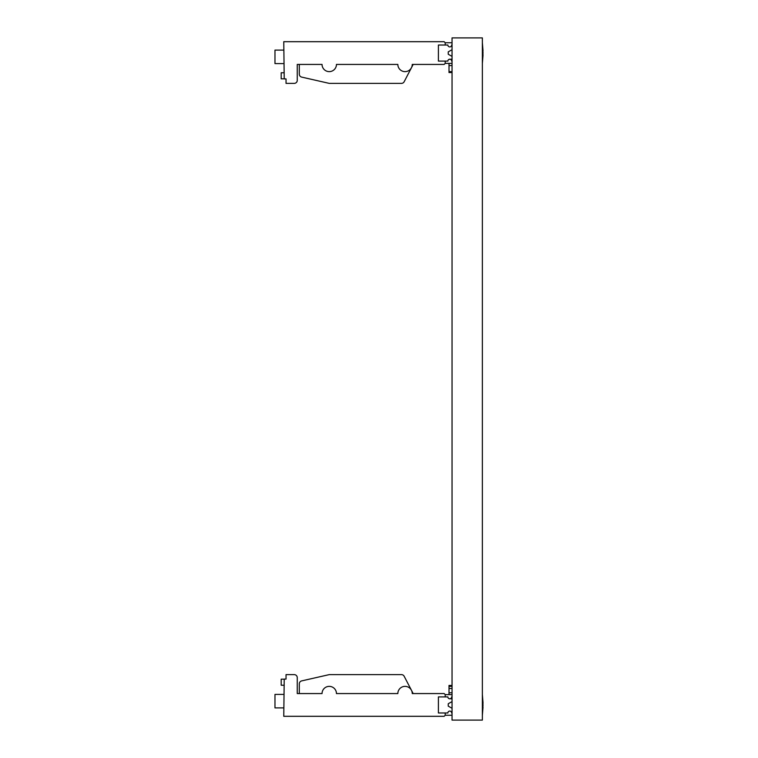 <?xml version="1.0" encoding="UTF-8"?>
<svg xmlns="http://www.w3.org/2000/svg" width="758" height="758" viewBox="0 0 758 758"><rect width="100%" height="100%" fill="white"/><g stroke="black" fill="none" stroke-linecap="round" stroke-linejoin="round"><path stroke-width="1.14" d="M452.043 59.133L449.011 59.361A1.895 1.895 0 0 0 447.874 61.095A1.895 1.895 0 0 1 449.769 59.2A1.895 1.895 0 0 1 451.664 61.095L452.043 61.095M452.043 65.567L449.011 65.567L449.011 72.55L452.043 72.55M452.043 698.867L449.011 698.639A1.895 1.895 0 0 1 447.874 696.905L445.221 696.905L445.221 694.631L452.043 694.631M452.043 685.45L449.011 685.45L449.011 694.631M452.043 720.1L452.043 37.9L482.363 37.9L482.363 720.1L452.043 720.1M449.011 63.369L449.011 65.567M447.874 712.975A1.895 1.895 0 0 1 449.769 711.08A1.895 1.895 0 0 1 451.664 712.975L451.664 712.975A1.895 1.895 0 0 0 449.769 711.08A1.895 1.895 0 0 0 447.874 712.975L438.399 712.975L438.399 696.905L438.399 712.975M452.043 715.249L445.221 715.249L444.16 716.31L283.767 716.31L284.222 679.092L286.041 679.092L286.041 674.62L294.227 674.62A3.032 3.032 0 0 1 297.259 677.652L297.259 693.57L299.306 693.57L299.306 683.858A3.032 3.032 0 0 1 301.665 680.902L328.915 674.696A3.032 3.032 0 0 1 329.588 674.62L401.465 674.62A3.032 3.032 0 0 1 404.156 676.25L413.167 693.57M447.874 45.025A1.895 1.895 0 0 0 449.769 46.92A1.895 1.895 0 0 0 451.664 45.025L451.664 45.025A1.895 1.895 0 0 1 449.769 46.92A1.895 1.895 0 0 1 447.874 45.025L445.221 45.025L445.221 42.751L452.043 42.751M286.041 83.38L294.227 83.38L286.041 83.38L286.041 78.908L284.222 78.908L283.767 41.69L444.16 41.69L445.221 42.751M294.227 83.38A3.032 3.032 0 0 0 297.259 80.348L297.259 64.43L299.306 64.43L299.306 74.142A3.032 3.032 0 0 0 301.665 77.098A3.032 3.032 0 0 1 299.306 74.142M452.043 63.369L445.221 63.369L445.221 61.095L438.399 61.095L438.399 45.025L445.221 45.025M328.915 83.304L301.665 77.098L328.915 83.304A3.032 3.032 0 0 0 329.588 83.38L401.465 83.38L329.588 83.38M413.167 64.43L404.156 81.75A3.032 3.032 0 0 1 401.465 83.38M283.767 707.896L274.974 707.896L274.974 694.404L283.767 694.404M284.222 685.232L281.19 685.232L281.19 679.168L284.222 679.168M452.043 696.905L451.664 696.905A1.895 1.895 0 0 1 449.769 698.8A1.895 1.895 0 0 1 447.874 696.905M445.221 715.249L445.221 712.975M445.221 696.905L438.399 696.905M297.259 677.652L297.259 693.57L322.046 693.57A7.201 7.201 0 0 1 329.247 686.369A7.201 7.201 0 0 1 336.448 693.57L397.846 693.57A7.201 7.201 0 0 1 405.047 686.369A7.201 7.201 0 0 1 412.248 693.57L444.16 693.57L445.221 694.631M286.041 674.62L294.227 674.62M329.588 674.62L401.465 674.62M301.665 680.902L328.915 674.696M283.767 63.596L274.974 63.596L274.974 50.104L283.767 50.104M284.222 78.832L281.19 78.832L281.19 72.768L284.222 72.768M445.221 61.095L447.874 61.095M297.259 80.348L297.259 64.43L322.046 64.43A7.201 7.201 0 0 0 329.247 71.631A7.201 7.201 0 0 0 336.448 64.43L397.846 64.43A7.201 7.201 0 0 0 405.047 71.631A7.201 7.201 0 0 0 412.248 64.43L444.16 64.43L445.221 63.369M438.399 61.095L438.399 45.025M411.433 67.756L404.156 81.75M483.007 704.94L482.694 711.212L483.007 702.581L482.363 694.555L483.007 702.581M448.253 703.727L452.043 701.605L448.253 703.727L448.253 706.153L452.043 708.275L448.253 706.153M483.007 55.419L482.363 63.445L483.007 55.419L482.694 46.788L483.007 53.06M448.253 51.847L452.043 49.725L448.253 51.847L448.253 54.273L452.043 56.395L448.253 54.273M452.043 692.765L449.011 692.765M452.043 686.341L449.011 686.341M452.043 688.482L449.011 688.482M452.043 71.659L449.011 71.659M482.363 715.325L483.007 707.299L482.363 715.325M482.363 42.675L483.007 50.701L482.363 42.675"/></g></svg>
